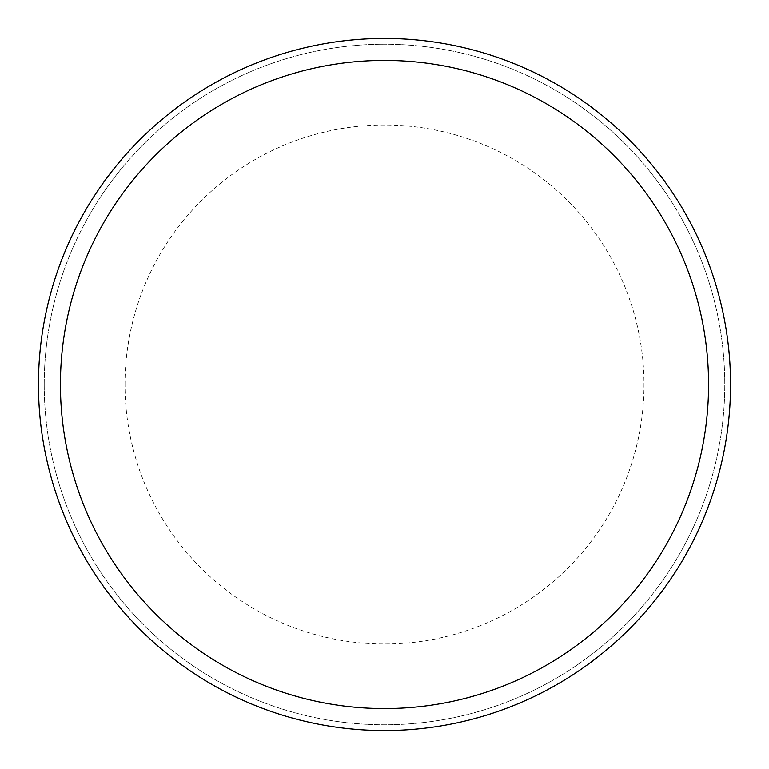 <?xml version="1.0" encoding="UTF-8"?>
<svg xmlns="http://www.w3.org/2000/svg" width="769" height="769" viewBox="0 0 769 769"><rect width="100%" height="100%" fill="white"/><g stroke="black" fill="none" stroke-linecap="round" stroke-linejoin="round"><path stroke-width="0.58" stroke-dasharray="3.85 2.88" d="M730.512 384.5A346.012 346.012 0 0 0 384.5 38.488A346.012 346.012 0 0 0 38.488 384.5A346.012 346.012 0 0 1 384.5 38.488A346.012 346.012 0 0 1 730.512 384.5A346.012 346.012 0 0 1 384.5 730.512A346.012 346.012 0 0 1 38.488 384.5A346.012 346.012 0 0 0 384.5 730.512A346.012 346.012 0 0 0 730.512 384.5A346.012 346.012 0 0 1 384.5 730.512A346.012 346.012 0 0 1 38.488 384.5M44.218 384.5A340.283 340.283 0 0 1 384.5 44.218A340.283 340.283 0 0 1 724.783 384.5A340.283 340.283 0 0 1 384.5 724.783A340.283 340.283 0 0 1 44.218 384.5A340.283 340.283 0 0 1 384.5 44.218A340.283 340.283 0 0 1 724.783 384.5A340.283 340.283 0 0 1 384.5 724.783A340.283 340.283 0 0 1 44.218 384.5M38.45 384.5A346.05 346.05 0 0 1 384.5 38.45A346.05 346.05 0 0 1 730.55 384.5A346.05 346.05 0 0 1 384.5 730.55A346.05 346.05 0 0 1 38.45 384.5M125.001 384.5A259.499 259.499 0 0 1 384.5 125.001A259.499 259.499 0 0 1 643.999 384.5A259.499 259.499 0 0 1 384.5 643.999A259.499 259.499 0 0 1 125.001 384.5"/><path stroke-width="1.15" d="M708.576 384.5A324.076 324.076 0 0 0 384.5 60.424A324.076 324.076 0 0 0 60.424 384.5A324.076 324.076 0 0 0 384.5 708.576A324.076 324.076 0 0 0 708.576 384.5M38.45 384.5A346.05 346.05 0 0 1 384.5 38.45A346.05 346.05 0 0 1 730.55 384.5A346.05 346.05 0 0 1 384.5 730.55A346.05 346.05 0 0 1 38.45 384.5"/></g></svg>
